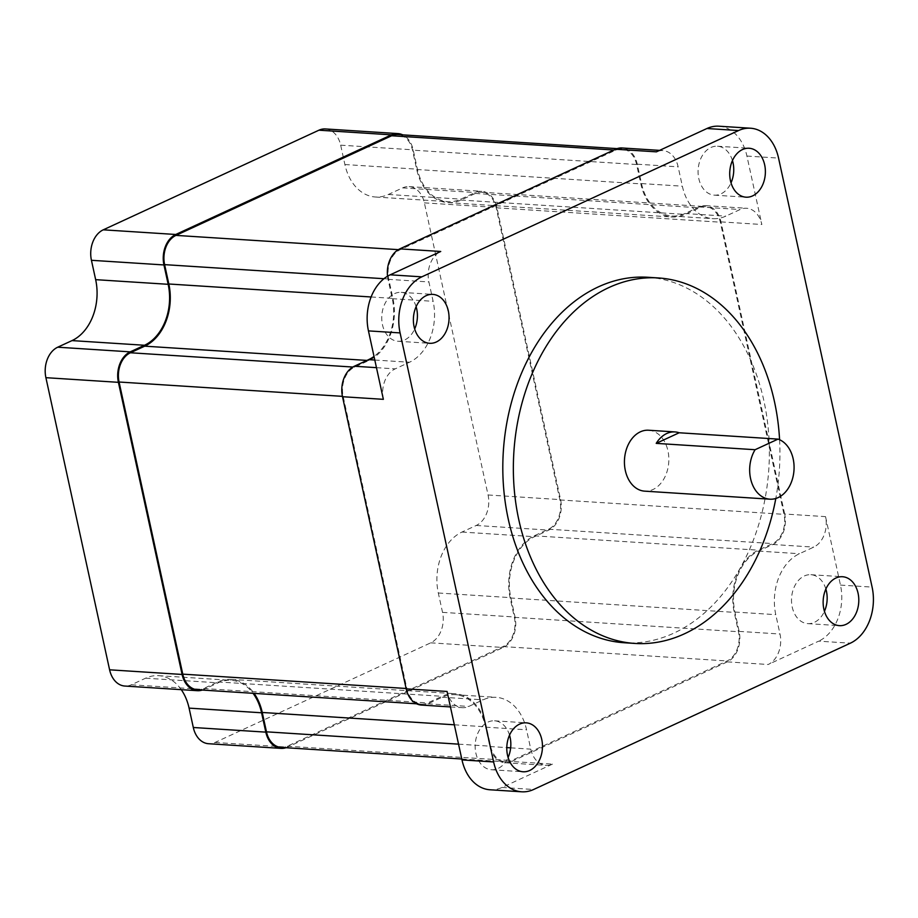 <?xml version="1.0" encoding="UTF-8"?>
<svg xmlns="http://www.w3.org/2000/svg" width="918" height="918" viewBox="0 0 918 918"><rect width="100%" height="100%" fill="white"/><g stroke="black" fill="none" stroke-linecap="round" stroke-linejoin="round"><path stroke-width="0.69" stroke-dasharray="4.59 3.44" d="M509.536 735.146A24.511 17.809 93.7 0 0 494.561 720.814A24.511 17.809 93.7 0 0 475.88 753.185A24.511 17.809 93.7 0 0 491.428 769.743A24.511 17.809 93.7 0 0 508.102 757.453M825.867 589.023A24.511 17.809 93.7 0 0 810.904 574.702A24.511 17.809 93.7 0 0 792.223 607.062A24.511 17.809 93.7 0 0 807.76 623.62A24.511 17.809 93.7 0 0 824.433 611.331M732.449 160.547A24.511 17.809 93.7 0 0 717.486 146.226A24.511 17.809 93.7 0 0 698.805 178.597A24.511 17.809 93.7 0 0 714.342 195.155A24.511 17.809 93.7 0 0 731.015 182.854M416.106 306.669A24.511 17.809 93.7 0 0 401.143 292.349A24.511 17.809 93.7 0 0 382.462 324.708A24.511 17.809 93.7 0 0 398.01 341.266A24.511 17.809 93.7 0 0 414.672 328.977M647.821 277.27A183.118 133.053 -86.3 0 1 763.925 400.971A183.118 133.053 -86.3 0 1 624.366 642.761M648.59 430.232A30.524 22.17 -86.3 0 1 667.948 450.853A30.524 22.17 -86.3 0 1 644.688 491.153M383.368 399.33A24.029 17.465 -86.3 0 1 395.188 368.864L409.485 362.254A48.069 34.918 93.7 0 0 433.124 301.311L428.901 281.952A24.029 17.465 -86.3 0 1 440.732 251.475M421.431 705.07A24.029 17.465 93.7 0 0 427.926 703.819L442.224 697.21A48.069 34.918 -86.3 0 1 455.213 694.696A48.069 34.918 -86.3 0 1 485.679 727.159L489.902 746.518A24.029 17.465 93.7 0 0 505.141 762.755A24.029 17.465 93.7 0 0 511.636 761.492L552.498 764.12A24.029 17.465 -86.3 0 1 546.003 765.371A24.029 17.465 -86.3 0 1 530.776 749.145L526.553 729.787A48.069 34.918 93.7 0 0 496.076 697.313A48.069 34.918 93.7 0 0 483.086 699.837L468.788 706.435A24.029 17.465 -86.3 0 1 462.305 707.698A24.029 17.465 -86.3 0 1 447.066 691.461M552.498 764.12L501.974 787.46A44.213 32.13 -86.3 0 1 490.028 789.778M511.636 761.492L727.308 661.867A24.029 17.465 93.7 0 0 739.139 631.4L734.916 612.042A48.069 34.918 -86.3 0 1 758.555 551.087L772.853 544.489A24.029 17.465 93.7 0 0 784.672 514.011L825.534 516.639A24.029 17.465 -86.3 0 1 813.715 547.117L799.429 553.715A48.069 34.918 93.7 0 0 775.779 614.658L780.002 634.017A24.029 17.465 -86.3 0 1 768.182 664.494L818.707 641.154L850.343 643.185M825.534 516.639L840.463 585.087A44.213 32.13 -86.3 0 1 818.707 641.154M779.577 439.711A183.118 133.053 -86.3 0 1 775.802 498.485M718.886 126.202A44.213 32.13 -86.3 0 1 746.919 156.06L761.848 224.508A24.029 17.465 -86.3 0 0 746.609 208.271A24.029 17.465 -86.3 0 0 740.115 209.533L725.817 216.132A48.069 34.918 93.7 0 1 712.838 218.656A48.069 34.918 93.7 0 1 682.361 186.193L678.138 166.824A24.029 17.465 -86.3 0 0 662.899 150.598A24.029 17.465 -86.3 0 0 656.404 151.849M784.672 514.011L720.974 221.881A24.029 17.465 93.7 0 0 705.747 205.655A24.029 17.465 93.7 0 0 699.252 206.917L684.954 213.515A48.069 34.918 -86.3 0 1 671.965 216.028A48.069 34.918 -86.3 0 1 641.498 183.566L637.276 164.207A24.029 17.465 93.7 0 0 622.037 147.97M387.534 276.226A24.029 17.465 93.7 0 0 388.039 279.324L392.261 298.694A48.069 34.918 -86.3 0 1 374.016 356.448M281.103 747.413A23.065 16.765 93.7 0 0 287.334 746.208L503.018 646.582A23.065 16.765 93.7 0 0 514.367 617.332L510.144 597.962A49.021 35.618 -86.3 0 1 534.265 535.802L548.551 529.204A23.065 16.765 93.7 0 0 559.9 499.943L496.213 207.812A23.065 16.765 93.7 0 0 481.583 192.229A23.065 16.765 93.7 0 0 475.352 193.446L461.054 200.044A49.021 35.618 -86.3 0 1 447.812 202.614A49.021 35.618 -86.3 0 1 416.726 169.497L412.503 150.139A23.065 16.765 93.7 0 0 397.873 134.556M197.393 689.739A23.065 16.765 93.7 0 0 203.635 688.523L217.922 681.925A49.021 35.618 -86.3 0 1 231.175 679.354A49.021 35.618 -86.3 0 1 254.091 693.377M285.98 747.722A24.029 17.465 93.7 0 0 287.541 747.114L503.213 647.488A24.029 17.465 93.7 0 0 515.032 617.022L510.81 597.652A48.069 34.918 -86.3 0 1 534.46 536.709L548.757 530.111A24.029 17.465 93.7 0 0 560.577 499.633L496.879 207.502A24.029 17.465 93.7 0 0 481.64 191.277A24.029 17.465 93.7 0 0 475.145 192.528L460.859 199.137A48.069 34.918 -86.3 0 1 447.869 201.65A48.069 34.918 -86.3 0 1 417.392 169.187L413.169 149.829A24.029 17.465 93.7 0 0 402.75 134.866M202.281 690.049A24.029 17.465 93.7 0 0 203.83 689.429L218.117 682.831A48.069 34.918 -86.3 0 1 231.107 680.318A48.069 34.918 -86.3 0 1 253.035 693.308M636.599 164.517A23.065 16.765 93.7 0 0 621.968 148.934A23.065 16.765 93.7 0 0 615.737 150.139L400.064 249.765A23.065 16.765 93.7 0 0 388.716 279.015L392.938 298.384A49.021 35.618 -86.3 0 1 368.818 360.544L354.52 367.143A23.065 16.765 93.7 0 0 343.171 396.404L406.869 688.534A23.065 16.765 93.7 0 0 421.5 704.117A23.065 16.765 93.7 0 0 427.731 702.901L442.028 696.303A49.021 35.618 -86.3 0 1 455.271 693.733A49.021 35.618 -86.3 0 1 486.356 726.849L490.579 746.208A23.065 16.765 93.7 0 0 505.21 761.791A23.065 16.765 93.7 0 0 511.441 760.586L727.113 660.96A23.065 16.765 93.7 0 0 738.462 631.71L734.239 612.352A49.021 35.618 -86.3 0 1 758.36 550.18L772.658 543.582A23.065 16.765 93.7 0 0 784.006 514.332L720.309 222.19A23.065 16.765 93.7 0 0 705.678 206.607A23.065 16.765 93.7 0 0 699.447 207.824L685.149 214.422A49.021 35.618 -86.3 0 1 671.907 216.992A49.021 35.618 -86.3 0 1 640.821 183.875L636.599 164.517L412.503 150.139M325.431 128.945A24.029 17.465 -86.3 0 1 340.67 145.17L344.893 164.529A48.069 34.918 93.7 0 0 375.37 197.003A48.069 34.918 93.7 0 0 388.348 194.478L402.646 187.88A24.029 17.465 -86.3 0 1 409.141 186.618A24.029 17.465 -86.3 0 1 424.38 202.855L488.066 494.986A24.029 17.465 -86.3 0 1 476.247 525.463L461.961 532.061A48.069 34.918 93.7 0 0 438.311 593.005L442.533 612.363A24.029 17.465 -86.3 0 1 430.714 642.841L215.03 742.467A24.029 17.465 -86.3 0 1 208.535 743.718M181.259 689.659A48.069 34.918 93.7 0 0 158.607 675.659A48.069 34.918 93.7 0 0 145.618 678.184L131.331 684.782A24.029 17.465 -86.3 0 1 124.837 686.044M746.919 156.06L778.556 158.091M720.974 221.881L761.848 224.508M840.463 585.087L872.1 587.107M727.308 661.867L768.182 664.494M501.974 787.46L533.61 789.491M637.276 164.207L678.138 166.824M641.498 183.566L682.361 186.193M684.954 213.515L725.817 216.132M699.252 206.917L740.115 209.533M772.853 544.489L813.715 547.117M758.555 551.087L799.429 553.715M734.916 612.042L775.779 614.658M739.139 631.4L780.002 634.017M489.902 746.518L506.805 747.608M510.649 747.849L530.776 749.145M485.679 727.159L526.553 729.787M442.224 697.21L483.086 699.837M427.926 703.819L468.788 706.435M376.46 367.659L395.188 368.864M374.796 360.028L409.485 362.254M392.261 298.694L433.124 301.311M388.039 279.324L428.901 281.952M613.832 150.024L615.737 150.139M416.726 169.497L640.821 183.875M461.054 200.044L685.149 214.422M475.352 193.446L699.447 207.824M496.213 207.812L720.309 222.19M559.9 499.943L784.006 514.332M548.551 529.204L772.658 543.582M534.265 535.802L758.36 550.18M510.144 597.962L734.239 612.352M514.367 617.332L738.462 631.71M503.018 646.582L727.113 660.96M287.334 746.208L511.441 760.586M458.552 744.154L490.579 746.208M454.33 724.795L486.356 726.849M217.922 681.925L442.028 696.303M203.635 688.523L427.731 702.901M406.123 688.477L406.869 688.534M342.425 396.346L343.171 396.404M352.822 367.039L354.52 367.143M366.913 360.418L368.818 360.544M371.101 296.973L392.938 298.384M383.954 278.716L388.716 279.015M398.355 249.65L400.064 249.765M424.38 202.855L496.879 207.502M402.646 187.88L475.145 192.528M388.348 194.478L460.859 199.137M344.893 164.529L417.392 169.187M340.67 145.17L413.169 149.829M430.714 642.841L503.213 647.488M442.533 612.363L515.032 617.022M438.311 593.005L510.81 597.652M461.961 532.061L534.46 536.709M476.247 525.463L548.757 530.111M488.066 494.986L560.577 499.633M131.331 684.782L203.83 689.429M145.618 678.184L218.117 682.831M215.03 742.467L287.541 747.114M491.428 769.743L523.065 771.774M807.76 623.62L839.396 625.651M714.342 195.155L745.978 197.186M398.01 341.266L429.647 343.298M659.594 150.38L662.899 150.598M671.965 216.028L712.838 218.656M705.747 205.655L746.609 208.271M505.141 762.755L546.003 765.371M455.213 694.696L496.076 697.313M450.44 706.929L462.305 707.698M401.143 292.349L432.78 294.38M717.486 146.226L749.122 148.257M810.904 574.702L842.54 576.734M494.561 720.814L526.209 722.845M617.091 148.624L621.968 148.934M447.812 202.614L671.907 216.992M481.583 192.229L705.678 206.607M461.788 759.002L505.21 761.791M231.175 679.354L455.271 693.733M416.623 703.796L421.5 704.117M409.141 186.618L481.64 191.277M375.37 197.003L447.869 201.65M158.607 675.659L231.107 680.318"/><path stroke-width="1.38" d="M507.516 755.216A24.511 17.809 93.7 0 0 523.065 771.774A24.511 17.809 93.7 0 0 541.746 739.403A24.511 17.809 93.7 0 0 526.209 722.845A24.511 17.809 93.7 0 0 507.516 755.216M508.102 757.453A24.511 17.809 93.7 0 0 510.11 737.372A24.511 17.809 93.7 0 0 509.536 735.146M823.859 609.093A24.511 17.809 93.7 0 0 839.396 625.651A24.511 17.809 93.7 0 0 858.078 593.292A24.511 17.809 93.7 0 0 842.54 576.734A24.511 17.809 93.7 0 0 823.859 609.093M824.433 611.331A24.511 17.809 93.7 0 0 826.441 591.261A24.511 17.809 93.7 0 0 825.867 589.023M730.441 180.628A24.511 17.809 93.7 0 0 745.978 197.186A24.511 17.809 93.7 0 0 764.66 164.815A24.511 17.809 93.7 0 0 749.122 148.257A24.511 17.809 93.7 0 0 730.441 180.628M731.015 182.854A24.511 17.809 93.7 0 0 733.023 162.784A24.511 17.809 93.7 0 0 732.449 160.547M414.098 326.739A24.511 17.809 93.7 0 0 429.647 343.298A24.511 17.809 93.7 0 0 448.328 310.938A24.511 17.809 93.7 0 0 432.78 294.38A24.511 17.809 93.7 0 0 414.098 326.739M414.672 328.977A24.511 17.809 93.7 0 0 416.692 308.907A24.511 17.809 93.7 0 0 416.106 306.669M775.802 498.485A183.118 133.053 -86.3 0 1 634.912 643.438A183.118 133.053 -86.3 0 1 518.796 519.737A183.118 133.053 -86.3 0 1 658.367 277.947A183.118 133.053 -86.3 0 1 774.471 401.648A183.118 133.053 -86.3 0 1 779.577 439.711M634.912 643.438L624.366 642.761A183.118 133.053 -86.3 0 1 508.251 519.06A183.118 133.053 -86.3 0 1 647.821 277.27L658.367 277.947M793.175 458.885A30.524 22.17 93.7 0 0 778.039 439.114L679.182 432.768A30.524 22.17 -86.3 0 0 674.96 431.93L648.59 430.232A30.524 22.17 -86.3 0 0 625.33 470.532A30.524 22.17 -86.3 0 0 644.688 491.153L769.915 499.185A30.524 22.17 93.7 0 0 793.175 458.885M674.96 431.93A30.524 22.17 -86.3 0 0 656.221 443.371L755.089 449.717A30.524 22.17 93.7 0 0 750.568 478.565A30.524 22.17 93.7 0 0 769.915 499.185M374.016 356.448A48.069 34.918 -86.3 0 1 368.623 359.638L354.325 366.236A24.029 17.465 93.7 0 0 342.506 396.714L383.368 399.33L368.451 330.893A44.213 32.13 -86.3 0 1 390.196 274.815L440.732 251.475L399.858 248.858A24.029 17.465 93.7 0 0 387.534 276.226M521.665 791.798A44.213 32.13 -86.3 0 1 493.62 761.94L400.087 332.913A44.213 32.13 -86.3 0 1 421.832 276.846L738.577 130.54A44.213 32.13 -86.3 0 1 750.522 128.222A44.213 32.13 -86.3 0 1 778.556 158.091L872.1 587.107A44.213 32.13 -86.3 0 1 850.343 643.185L533.61 789.491A44.213 32.13 -86.3 0 1 521.665 791.798L490.028 789.778A44.213 32.13 -86.3 0 1 461.983 759.909L447.066 691.461L406.192 688.844A24.029 17.465 93.7 0 0 421.431 705.07L450.44 706.929M755.089 449.717L778.039 439.114M659.594 150.38L622.037 147.97A24.029 17.465 93.7 0 0 615.542 149.232L399.858 248.858M615.542 149.232L656.404 151.849L706.94 128.509A44.213 32.13 -86.3 0 1 718.886 126.202L750.522 128.222M342.506 396.714L406.192 688.844M656.221 443.371L679.182 432.768M254.091 693.377A49.021 35.618 -86.3 0 1 262.25 712.471L266.472 731.83A23.065 16.765 93.7 0 0 281.103 747.413L461.788 759.002M617.091 148.624L397.873 134.556A23.065 16.765 93.7 0 0 391.642 135.761L175.958 235.387A23.065 16.765 93.7 0 0 164.609 264.636L168.832 283.995A49.021 35.618 -86.3 0 1 144.711 346.166L130.425 352.764A23.065 16.765 93.7 0 0 119.076 382.014L182.774 674.145A23.065 16.765 93.7 0 0 197.393 689.739L416.623 703.796M402.75 134.866A24.029 17.465 93.7 0 0 397.93 133.592A24.029 17.465 93.7 0 0 391.447 134.854L175.763 234.48A24.029 17.465 93.7 0 0 163.943 264.946L168.166 284.305A48.069 34.918 -86.3 0 1 144.516 345.26L130.23 351.858A24.029 17.465 93.7 0 0 118.399 382.324L182.097 674.455A24.029 17.465 93.7 0 0 197.336 690.692A24.029 17.465 93.7 0 0 202.281 690.049M253.035 693.308A48.069 34.918 -86.3 0 1 261.584 712.781L265.807 732.139A24.029 17.465 93.7 0 0 281.046 748.377A24.029 17.465 93.7 0 0 285.98 747.722M197.336 690.692L124.837 686.044A24.029 17.465 -86.3 0 1 109.598 669.807L45.9 377.677A24.029 17.465 -86.3 0 1 57.719 347.199L72.017 340.601A48.069 34.918 93.7 0 0 95.656 279.657L91.433 260.299A24.029 17.465 -86.3 0 1 103.264 229.821L318.936 130.195A24.029 17.465 -86.3 0 1 325.431 128.945L397.93 133.592M281.046 748.377L208.535 743.718A24.029 17.465 -86.3 0 1 193.308 727.492L189.085 708.122A48.069 34.918 93.7 0 0 181.259 689.659M390.196 274.815L421.832 276.846M368.451 330.893L400.087 332.913M706.94 128.509L738.577 130.54M461.983 759.909L493.62 761.94M506.805 747.608L510.649 747.849M354.325 366.236L376.46 367.659M368.623 359.638L374.796 360.028M391.642 135.761L613.832 150.024M266.472 731.83L458.552 744.154M262.25 712.471L454.33 724.795M182.774 674.145L406.123 688.477M119.076 382.014L342.425 396.346M130.425 352.764L352.822 367.039M144.711 346.166L366.913 360.418M168.832 283.995L371.101 296.973M164.609 264.636L383.954 278.716M175.958 235.387L398.355 249.65M318.936 130.195L391.447 134.854M109.598 669.807L182.097 674.455M189.085 708.122L261.584 712.781M193.308 727.492L265.807 732.139M103.264 229.821L175.763 234.48M91.433 260.299L163.943 264.946M95.656 279.657L168.166 284.305M72.017 340.601L144.516 345.26M57.719 347.199L130.23 351.858M45.9 377.677L118.399 382.324"/></g></svg>
